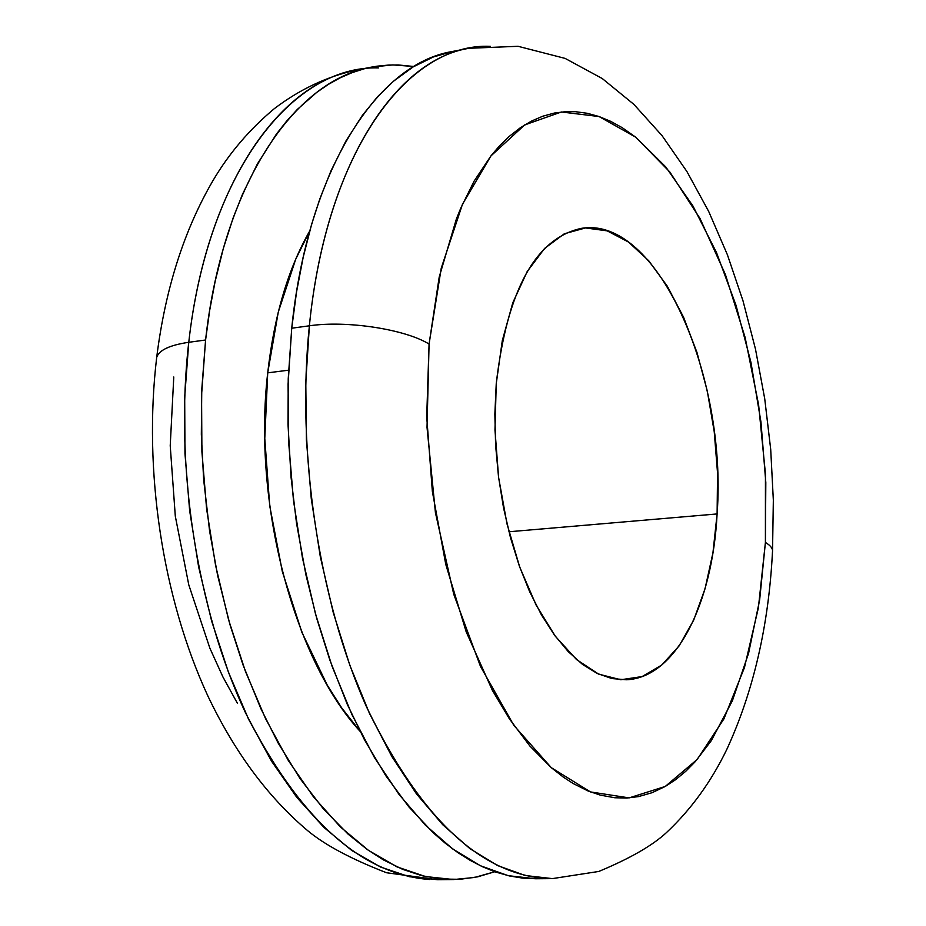 <?xml version="1.0" encoding="UTF-8"?>
<svg xmlns="http://www.w3.org/2000/svg" width="926" height="926" viewBox="0 0 926 926"><rect width="100%" height="100%" fill="white"/><g stroke="black" fill="none" stroke-linecap="round" stroke-linejoin="round"><path stroke-width="1.39" d="M429.479 879.515C360.55 874.179 299.237 818.619 245.54 712.846C196.717 608.81 174.435 465.454 188.765 342.296C169.724 345.12 159.041 350.144 156.702 357.355L156.425 359.589L156.702 357.355C159.041 350.144 169.724 345.12 188.765 342.296L184.691 397.115L184.969 453.636L189.645 510.643L198.627 566.897L211.672 621.161L228.479 672.311L248.608 719.294L271.573 761.23L296.829 797.413L323.799 827.312L351.892 850.577L380.563 867.037L409.257 876.702L437.5 879.7L445.51 879.353M772.469 551.942C768.696 625.606 753.475 691.444 726.794 749.435C711.133 781.822 691.016 809.555 666.419 832.624C652.517 845.519 629.981 858.46 598.809 871.447L552.405 878.612L525.262 875.521L497.609 865.578L469.922 848.644L442.721 824.719L416.55 793.976L391.976 756.75L369.543 713.587L349.82 665.227L333.267 612.584L320.315 556.723L311.286 498.836L306.413 440.197L305.788 382.102L309.377 325.802C346.787 320.234 405.194 329.251 429.074 344.055L441.251 268.135L462.456 204.287L490.954 155.904L524.672 124.929L561.399 111.988L599.041 116.537L635.711 137.187L669.822 171.97L700.068 218.582L725.428 274.594L745.129 337.481L758.602 404.743L765.443 473.892L765.408 542.428L759.644 599.921L748.578 653.293L732.362 700.808L711.272 740.707L695.357 761.531L685.772 771.265L675.714 779.611L665.227 786.475L652.078 792.702L638.454 796.615L626.775 798.038L614.829 797.761L600.303 795.121L588.033 790.954L573.298 783.593L563.494 777.25L551.306 767.677L529.88 746.043L509.393 718.854L492.377 690.356L466.172 631.775L445.776 564.397L432.361 491.486L426.712 416.746L429.074 344.055L439.213 277.048L456.402 218.918L460.905 207.841L474.135 181.079L490.954 155.892L498.975 146.482L509.427 136.261L520.25 127.811L531.385 121.132L542.798 116.201L554.385 113.041L566.087 111.618L575.521 111.699L587.304 113.296L599.029 116.526L610.697 121.341L622.179 127.661L635.711 137.187L665.748 166.923L692.926 205.954L716.539 252.648L736.031 305.337L750.94 362.321L760.952 421.955L765.814 482.55L765.408 542.428C770.872 545.715 773.21 548.956 772.411 552.162C773.21 548.956 770.872 545.715 765.408 542.428L758.382 607.838L744.458 667.542L723.889 718.946L697.209 759.424L665.215 786.475L629.124 797.888L590.499 791.927L551.306 767.677L513.837 725.359L480.525 666.512L453.717 594.156L435.428 512.68L427.025 427.395L429.074 344.055C405.194 329.251 346.787 320.234 309.377 325.802C296.308 452.247 318.752 599.863 366.546 706.955C419.05 815.794 478.441 872.94 544.708 878.404M288.576 370.192L267.718 372.842C252.416 503.524 294.109 659.659 360.075 731.332L341.694 707.881L327.237 685.113L301.853 632.226L282.314 571.516L269.721 505.839L264.778 438.496L267.718 372.842L288.576 370.192M453.566 879.55L474.54 877.466L494.82 871.736L477.7 876.829L460.025 879.306L441.181 879.029L422.024 875.73L402.636 869.329L383.271 859.814L367.171 849.455L348.141 834.176L323.475 808.988L300.024 778.546L278.182 743.103L260.773 708.459L243.087 665.065L229.903 624.425L217.633 575.44L209.612 531.154L203.639 479.541L201.336 434.329L201.764 389.615L205.584 340.004L188.765 342.296L205.584 340.004C222.668 184.818 294.352 79.833 371.87 67.054L392.844 64.913L413.841 66.487L398.4 64.97L389.117 65.017L376.778 66.209L364.508 68.709L352.308 72.575L340.282 77.772L328.464 84.335L316.877 92.264L297.315 109.442L286.655 121.098L276.399 134.12L257.359 163.995L242.531 194.217L233.144 217.934L223.305 248.55L215.145 281.388L209.716 310.106L205.584 340.004L201.567 395.02L201.903 451.761L206.614 508.999L215.596 565.473L228.629 619.969L245.402 671.327L265.484 718.495L288.38 760.605L313.532 796.927L340.398 826.941L368.374 850.299L396.907 866.84L425.474 876.54L453.566 879.55L437.5 879.7L386.547 872.743C351.209 859.05 324.91 845.021 307.64 830.645C267.927 797.078 234.672 752.19 207.875 695.993C162.374 597.583 143.217 470.2 156.691 357.401C165.268 288.993 184.112 229.926 213.223 180.188C229.162 153.23 249.499 129.42 274.235 108.724C299.549 89.44 326.843 76.569 356.093 70.098C278.159 82.97 206.058 187.7 188.765 342.296C207.679 172.074 292.604 65.156 378.445 67.922M717.106 513.942L508.93 531.767L717.106 513.942L717.546 473.174L714.247 431.84L707.325 391.2L697 352.551L683.515 317.132L667.276 286.157L648.744 260.773L628.476 242.033L607.143 230.852L585.498 227.946L564.362 233.757L544.615 248.411L527.149 271.642L512.796 302.767L502.297 340.629L496.243 383.665C507.135 290.289 535.413 238.538 581.077 228.421C656.974 215.029 727.489 375.574 717.106 513.942C712.476 604.481 675.748 677.763 626.462 679.765L611.959 678.573L597.235 673.468L582.547 664.428L568.17 651.545L554.373 634.947L541.432 614.887L529.637 591.679L519.243 565.74L510.457 537.566L503.501 507.691L498.512 476.728L495.607 445.302L494.854 414.072L496.243 383.665L494.97 430L498.605 477.469L506.997 523.861L519.694 567.025L536.085 605.025L555.322 636.243L576.493 659.52L598.636 674.116L620.79 679.753L642.1 676.57L661.777 665.018L679.163 645.85L693.736 620.026L705.08 588.635L712.939 552.857L717.106 513.942M453.439 51.289L433.461 56.926L413.158 66.903L393.55 81.175L377.495 96.79L362.298 115.507L345.838 141.157L331.033 170.72L319.794 199.021L311.587 224.462L303.207 257.173L296.563 291.817L291.725 328.221L309.377 325.802L291.725 328.221L288.067 384.302L288.646 442.165L293.484 500.561L302.501 558.204L315.477 613.834L332.064 666.257L351.857 714.421L374.359 757.399L399.048 794.473L425.335 825.101L452.675 848.934L480.513 865.787L508.328 875.695L535.633 878.762L544.025 878.369M490.386 46.346C407.926 42.399 326.612 150.996 309.377 325.802C325.142 167.05 394.106 60.468 468.915 48.291L452.444 51.474C377.16 63.755 307.721 170.071 291.725 328.221L288.229 378.792L288.009 424.386L291.03 477.11L296.517 523.178L305.893 574.733L316.727 618.383L329.783 659.868L347.215 704.177L364.346 739.538L385.795 775.71L408.771 806.778L432.917 832.474L445.267 843.216L457.78 852.557L470.362 860.474L482.944 866.933L495.537 871.991L509.52 875.961L522.901 878.161L536.131 878.762M173.775 376.986L170.222 445.695L175.303 516.176L188.777 584.85L209.901 648.258L222.958 677.01L237.45 703.366M309.77 230.898L295.718 259.187L278.263 312.143L267.718 372.842C274.177 315.824 288.194 268.505 309.759 230.91M552.405 878.612L535.633 878.762M370.886 67.239L356.093 70.098M772.55 550.391L773.337 500.179L770.71 449.434L764.737 398.84L755.477 349.079L742.999 300.823L727.396 254.743L708.703 211.464L686.942 171.576L662.067 135.671L633.905 104.395L602.259 78.536L565.126 58.407L518.062 46.3L468.915 48.291"/></g></svg>
